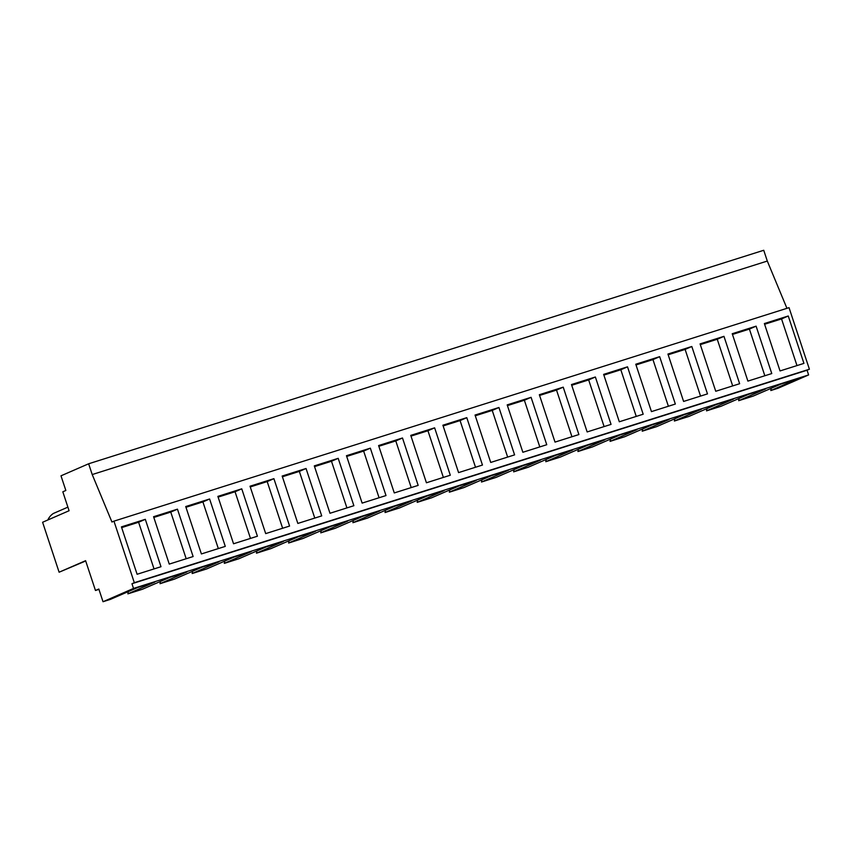 <?xml version="1.0" encoding="UTF-8"?>
<svg xmlns="http://www.w3.org/2000/svg" width="852" height="852" viewBox="0 0 852 852"><rect width="100%" height="100%" fill="white"/><g stroke="black" fill="none" stroke-linecap="round" stroke-linejoin="round"><path stroke-width="1.28" d="M95.456 590.479L98.811 589.02L103.017 601.725L133.519 588.434L131.964 583.726L134.318 582.704L113.955 521.147L111.942 522.02L92.218 474.553L88.651 463.776L60.993 475.821L65.838 490.475L62.824 491.796L69.087 510.731L42.6 522.265L59.118 572.214L85.605 560.68L95.456 590.479L98.928 589.382M59.118 572.214L85.701 560.978M67.851 506.993A16.603 15.517 -113.5 0 0 66.797 507.622L53.388 513.458A16.603 15.517 66.5 0 0 47.84 519.986M739.078 398.416L738.663 400.696L753.243 396.084L780.688 384.167L797.674 378.799L770.815 390.535L778.1 388.224L808.612 374.933L133.519 588.434M706.936 408.587L706.521 410.866L721.09 406.255L748.535 394.338L765.533 388.959L738.663 400.696M674.784 418.758L674.379 421.026L688.948 416.426L716.394 404.498L733.38 399.13L706.521 410.866M642.642 428.918L642.227 431.197L656.796 426.586L684.241 414.668L701.239 409.29L674.379 421.026M610.49 439.089L610.085 441.368L624.654 436.757L652.099 424.839L669.086 419.461L642.227 431.197M578.348 449.249L577.933 451.528L592.502 446.917L619.947 434.999L636.945 429.632L610.085 441.368M546.196 459.42L545.791 461.699L560.36 457.087L587.805 445.17L604.792 439.792L577.933 451.528M514.054 469.59L513.639 471.859L528.208 467.258L555.653 455.33L572.65 449.962L545.791 461.699M481.902 479.751L481.497 482.03L496.066 477.418L523.511 465.501L540.498 460.123L513.639 471.859M449.76 489.921L449.345 492.19L463.914 487.589L491.359 475.661L508.356 470.293L481.497 482.03M417.608 500.081L417.203 502.36L431.772 497.749L459.217 485.832L476.204 480.453L449.345 492.19M385.466 510.252L385.051 512.531L399.62 507.92L427.065 496.002L444.062 490.624L417.203 502.36M353.314 520.412L352.909 522.691L367.478 518.091L394.923 506.163L411.91 500.795L385.051 512.531M321.172 530.583L320.757 532.862L335.326 528.251L362.771 516.333L379.768 510.955L352.909 522.691M289.02 540.754L288.615 543.022L303.184 538.421L330.629 526.493L347.616 521.126L320.757 532.862M256.878 550.914L256.463 553.193L271.032 548.582L298.488 536.664L315.474 531.286L288.615 543.022M224.726 561.085L224.321 563.364L238.89 558.752L266.335 546.835L283.333 541.457L256.463 553.193M192.584 571.245L192.169 573.524L206.738 568.923L234.194 556.995L251.18 551.627L224.321 563.364M160.432 581.415L160.027 583.695L174.596 579.083L202.041 567.166L219.039 561.788L192.169 573.524M128.29 591.586L127.875 593.855L142.444 589.254L169.899 577.326L186.886 571.958L160.027 583.695M103.017 601.725L110.302 599.414L137.747 587.497L154.745 582.118L127.875 593.855M770.815 390.535L771.23 388.256M131.964 583.726L807.057 370.237L808.612 374.933M807.057 370.237L809.4 369.214L789.037 307.657L113.955 521.147M134.318 582.704L809.4 369.214M145.309 519.326L121.431 526.877L137.108 574.269L160.985 566.718L145.309 519.326L138.61 522.244L154.042 568.912M691.813 346.498L707.479 393.89L683.602 401.441L667.925 354.049L691.813 346.498L685.104 349.416L700.536 396.084M723.955 336.338L700.078 343.888L715.744 391.27L739.632 383.719L723.955 336.338L717.256 339.256L732.688 385.913M314.313 465.884L338.191 458.333L353.868 505.715L329.99 513.266L314.313 465.884M306.049 468.493L282.161 476.044L297.838 523.437L321.715 515.886L306.049 468.493L299.34 471.412L314.771 518.08M378.607 445.553L402.485 437.992L418.162 485.384L394.284 492.935L378.607 445.553M370.343 448.163L346.455 455.713L362.132 503.106L386.009 495.555L370.343 448.163L363.634 451.081L379.065 497.749M185.725 506.546L209.603 498.995L225.279 546.388L201.402 553.938L185.725 506.546M153.573 516.717L177.461 509.166L193.127 556.548L169.25 564.099L153.573 516.717M273.897 478.664L250.019 486.215L265.696 533.608L289.573 526.057L273.897 478.664L267.198 481.582L282.63 528.251M217.867 496.386L241.755 488.824L257.421 536.217L233.544 543.768L217.867 496.386M595.367 376.999L571.49 384.55L587.156 431.943L611.044 424.392L595.367 376.999L588.668 379.917L604.1 426.586M539.337 394.721L563.225 387.159L578.891 434.552L555.014 442.103L539.337 394.721M659.661 356.668L635.784 364.219L651.45 411.612L675.338 404.05L659.661 356.668L652.962 359.587L668.394 406.255M603.631 374.379L627.519 366.829L643.185 414.221L619.308 421.772L603.631 374.379M466.779 417.661L442.902 425.212L458.578 472.604L482.456 465.054L466.779 417.661L460.08 420.579L475.512 467.247M434.637 427.832L410.749 435.383L426.426 482.775L450.303 475.224L434.637 427.832L427.928 430.75L443.359 477.418M507.196 404.881L531.073 397.33L546.75 444.723L522.862 452.274L507.196 404.881M475.043 415.052L498.931 407.501L514.597 454.883L490.72 462.444L475.043 415.052M756.107 326.167L732.219 333.718L747.896 381.11L771.774 373.559L756.107 326.167L749.398 329.085L764.83 375.753M788.249 315.996L764.372 323.547L780.038 370.94L803.926 363.389L788.249 315.996L781.55 318.925L796.982 365.583M786.939 308.317L767.301 261.053L92.218 474.553M88.651 463.776L763.733 250.275L767.301 261.053M149.377 584.461L149.185 583.876M121.666 527.601L138.61 522.244M764.606 324.271L781.55 318.925M792.317 381.132L792.126 380.556M177.461 509.166L170.751 512.084L186.183 558.752M153.818 517.441L170.751 512.084M181.519 574.291L181.327 573.716M209.603 498.995L202.904 501.913L218.336 548.582M185.96 507.27L202.904 501.913M213.671 564.13L213.479 563.545M241.755 488.824L235.045 491.753L250.477 538.411M218.112 497.11L235.045 491.753M245.813 553.96L245.621 553.385M250.254 486.939L267.198 481.582M277.965 543.789L277.773 543.214M282.406 476.769L299.34 471.412M310.107 533.629L309.915 533.043M338.191 458.333L331.492 461.252L346.924 507.92M314.548 466.608L331.492 461.252M342.259 523.458L342.067 522.883M346.7 456.438L363.634 451.081M374.401 513.298L374.209 512.712M402.485 437.992L395.786 440.921L411.218 487.578M378.842 446.278L395.786 440.921M406.553 503.127L406.361 502.552M410.994 436.107L427.928 430.75M438.695 492.957L438.503 492.381M443.136 425.936L460.08 420.579M470.847 482.796L470.655 482.211M498.931 407.501L492.222 410.419L507.654 457.087M475.288 415.776L492.222 410.419M502.989 472.626L502.797 472.051M531.073 397.33L524.374 400.248L539.806 446.917M507.43 405.605L524.374 400.248M535.141 462.466L534.949 461.88M563.225 387.159L556.516 390.088L571.948 436.746M539.582 395.445L556.516 390.088M567.283 452.295L567.091 451.72M571.724 385.274L588.668 379.917M599.435 442.135L599.244 441.549M627.519 366.829L620.81 369.757L636.242 416.415M603.876 375.104L620.81 369.757M631.577 431.964L631.385 431.389M636.018 364.944L652.962 359.587M663.729 421.793L663.538 421.218M668.17 354.773L685.104 349.416M695.871 411.633L695.679 411.047M700.312 344.613L717.256 339.256M728.023 401.462L727.832 400.887M732.464 334.442L749.398 329.085M760.165 391.302L759.973 390.717"/></g></svg>
